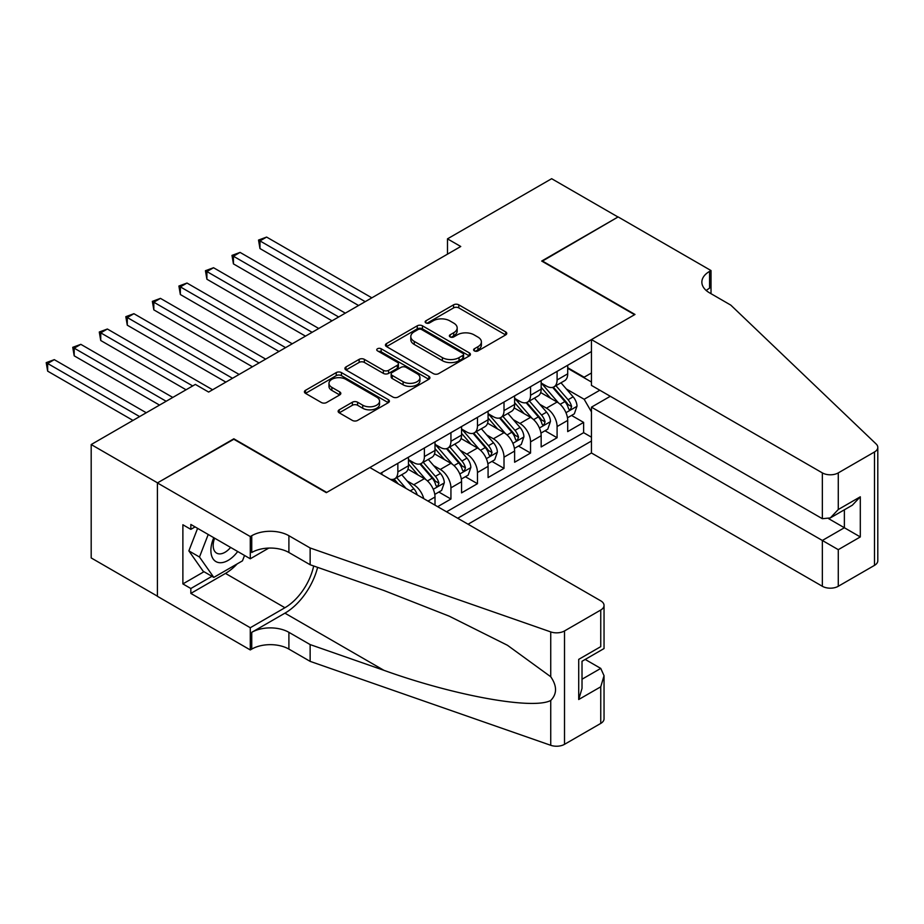 <?xml version="1.0" encoding="UTF-8"?>
<svg xmlns="http://www.w3.org/2000/svg" width="924" height="924" viewBox="0 0 924 924"><rect width="100%" height="100%" fill="white"/><g stroke="black" fill="none" stroke-linecap="round" stroke-linejoin="round"><path stroke-width="1.39" d="M474.358 350.889A2.576 1.49 0 0 0 478.008 350.889L505.682 334.915A3.684 2.125 0 0 0 506.768 333.414A3.684 2.125 0 0 0 505.682 331.901L458.789 304.828A3.684 2.125 0 0 0 453.58 304.828L425.906 320.813A2.576 1.49 0 0 0 425.156 321.864A2.576 1.49 0 0 0 425.906 322.915A2.576 1.49 0 0 0 429.556 322.915L433.137 320.847A11.793 6.803 0 0 1 449.803 320.847L453.719 323.111A11.793 6.803 0 0 1 457.172 327.916A11.793 6.803 0 0 1 453.719 332.732L450.127 334.8A2.576 1.49 0 0 0 449.376 335.851A2.576 1.49 0 0 0 450.127 336.902A2.576 1.49 0 0 0 453.776 336.902L457.357 334.834A11.793 6.803 0 0 1 474.035 334.834L477.939 337.098A11.793 6.803 0 0 1 481.392 341.903A11.793 6.803 0 0 1 477.939 346.719L474.358 348.787A2.576 1.49 0 0 0 473.608 349.838A2.576 1.49 0 0 0 474.358 350.889L474.358 348.787M339.224 409.817A3.684 2.125 0 0 0 338.138 411.319A3.684 2.125 0 0 0 339.224 412.82L352.379 420.42A3.684 2.125 0 0 0 357.588 420.42L388.323 402.668A3.684 2.125 0 0 0 389.408 401.166A3.684 2.125 0 0 0 388.323 399.665L341.441 372.591A3.684 2.125 0 0 0 336.232 372.591L305.486 390.332A3.684 2.125 0 0 0 304.412 391.845A3.684 2.125 0 0 0 305.486 393.347L321.379 402.517A3.684 2.125 0 0 0 326.588 402.517L339.743 394.918A3.684 2.125 0 0 0 340.817 393.416A3.684 2.125 0 0 0 339.743 391.915L331.866 387.364A9.852 5.694 0 0 1 328.979 383.344A9.852 5.694 0 0 1 335.066 378.089A9.852 5.694 0 0 1 345.795 379.314L376.669 397.147A9.852 5.694 0 0 1 379.556 401.166A9.852 5.694 0 0 1 373.469 406.421A9.852 5.694 0 0 1 362.728 405.186L357.588 402.217A3.684 2.125 0 0 0 352.379 402.217L339.224 409.817L339.224 412.82M233.83 439.258L157.53 482.848L91.187 444.548L91.187 557.934L157.403 596.165M233.83 438.796L326.726 492.434L634.58 314.691L541.695 261.053L617.994 217.001L551.651 178.702L447.482 238.842L447.482 254.169M91.187 444.548L195.357 384.407L208.628 392.065L460.753 246.5L447.482 238.842M433.391 373.642A3.684 2.125 0 0 0 438.6 373.642L469.346 355.89A3.684 2.125 0 0 0 470.42 354.389A3.684 2.125 0 0 0 469.346 352.887L422.453 325.814A3.684 2.125 0 0 0 417.244 325.814L386.509 343.566A3.684 2.125 0 0 0 385.423 345.068A3.684 2.125 0 0 0 386.509 346.569L433.391 373.642M378.551 351.455A2.576 1.49 0 0 1 381.162 351.813L381.162 348.752L428.84 376.276A3.684 2.125 0 0 1 429.914 377.777A3.684 2.125 0 0 1 428.84 379.279L398.094 397.031A3.684 2.125 0 0 1 392.885 397.031L345.992 369.958L345.992 366.943A3.684 2.125 0 0 0 344.918 368.457A3.684 2.125 0 0 0 345.992 369.958M345.992 366.943L359.147 359.355A3.684 2.125 0 0 1 364.356 359.355L383.379 370.328A3.684 2.125 0 0 0 388.588 370.328L397.32 365.292A3.684 2.125 0 0 0 398.394 363.79A3.684 2.125 0 0 0 397.32 362.289L377.512 350.854A2.576 1.49 0 0 1 376.761 349.803A2.576 1.49 0 0 1 378.355 348.429A2.576 1.49 0 0 1 381.162 348.752M437.664 506.675L450.935 499.018L438.854 492.042M433.645 465.604L440.309 469.45A15.015 8.662 60 0 1 450.935 487.837L461.55 481.704L461.55 492.885L477.465 483.691L465.396 476.726M460.187 450.277L466.851 454.123A15.015 8.662 60 0 1 477.465 472.511L488.08 466.377L488.08 477.569L504.007 468.376L491.938 461.399M486.729 434.95L493.393 438.796A15.015 8.662 60 0 1 504.007 457.184L514.622 451.062L514.622 462.243L530.549 453.049L518.468 446.084M513.27 419.635L519.935 423.481A15.015 8.662 60 0 1 530.549 441.868L541.164 435.735L541.164 446.927L557.091 437.733L557.091 426.542A15.015 8.662 -120 0 0 546.477 408.154L539.812 404.308M545.01 430.757L557.091 437.733M435.008 505.151L435.008 497.031A15.015 8.662 -120 0 0 424.393 478.644L407.981 469.161M423.769 498.66A15.015 8.662 60 0 0 413.779 484.765L407.114 480.919M461.55 481.704A15.015 8.662 -120 0 0 450.935 463.317L434.511 453.846M488.08 466.377A15.015 8.662 -120 0 0 477.465 447.99L461.053 438.519M514.622 451.062A15.015 8.662 -120 0 0 504.007 432.675L487.595 423.192M541.164 435.735A15.015 8.662 -120 0 0 530.549 417.348L514.137 407.877M468.052 524.22L591.452 452.979L822.348 586.278L822.348 540.471L844.374 527.743L844.374 509.794M457.703 518.249L591.452 441.025M591.452 351.536L380.203 473.504M408.466 459.644L413.779 462.705A15.015 8.662 60 0 0 421.275 463.444L431.901 457.322A15.015 8.662 -120 0 0 435.008 450.45L435.008 441.868M435.008 444.317L440.309 447.378A15.015 8.662 60 0 0 447.817 448.128L458.431 441.995A15.015 8.662 -120 0 0 461.55 435.123L461.55 426.542M461.55 428.99L466.851 432.062A15.015 8.662 60 0 0 474.358 432.802L484.973 426.669A15.015 8.662 -120 0 0 488.08 419.796L488.08 411.215M488.08 413.675L493.393 416.736A15.015 8.662 60 0 0 500.9 417.475L511.515 411.353A15.015 8.662 -120 0 0 514.622 404.481L514.622 395.899M514.622 398.348L519.935 401.409A15.015 8.662 60 0 0 527.442 402.159L538.057 396.026A15.015 8.662 -120 0 0 541.164 389.154L541.164 380.572M446.546 511.815L583.633 432.675L583.633 422.407L567.706 431.6L567.706 420.408A15.015 8.662 -120 0 0 557.091 402.032L540.679 392.55M541.164 383.021L546.477 386.093A15.015 8.662 -120 0 0 553.984 386.833A15.015 8.662 -120 0 0 557.091 379.96L557.091 371.379M553.984 386.833L564.599 380.711A15.015 8.662 -120 0 0 567.706 373.827L567.706 365.257M381.924 474.497L381.924 472.511M397.851 463.317L397.851 471.898A15.015 8.662 60 0 1 394.744 478.771A15.015 8.662 60 0 1 390.113 479.233M394.744 478.771L405.359 472.638A15.015 8.662 -120 0 0 408.466 465.765L408.466 457.184M424.393 447.99L424.393 456.572A15.015 8.662 60 0 1 421.275 463.444M450.935 432.675L450.935 441.256A15.015 8.662 60 0 1 447.817 448.128M477.465 417.348L477.465 425.929A15.015 8.662 60 0 1 474.358 432.802M504.007 402.021L504.007 410.603A15.015 8.662 60 0 1 500.9 417.475M530.549 386.706L530.549 395.287A15.015 8.662 60 0 1 527.442 402.159M530.549 441.868L530.549 453.049M504.007 457.184L504.007 468.376M477.465 472.511L477.465 483.691M450.935 487.837L450.935 499.018M591.452 411.908L584.153 399.272L566.343 388.981M584.153 399.272L599.815 390.228M567.706 368.318L591.452 382.028M567.706 367.706L584.153 377.2L591.452 372.996M571.552 415.43L583.633 422.407M583.633 432.675L591.452 437.191M475.386 351.259L477.939 349.78A11.793 6.803 0 0 0 481.392 344.975L481.392 341.903M457.172 327.916L457.172 330.988A11.793 6.803 0 0 1 453.719 335.793L451.166 337.272M505.636 334.938L458.789 307.9A3.684 2.125 0 0 0 453.58 307.9L426.934 323.284M469.3 355.925L422.453 328.875A3.684 2.125 0 0 0 417.244 328.875L386.555 346.592M462.832 355.44A2.576 1.49 0 0 0 463.582 354.389A2.576 1.49 0 0 0 462.832 353.338L421.667 329.579A2.576 1.49 0 0 0 418.029 329.579L414.252 331.751A11.793 6.803 0 0 0 410.799 336.567A11.793 6.803 0 0 0 414.252 341.383L442.377 357.623A11.793 6.803 0 0 0 459.055 357.623L462.832 355.44L462.832 358.512A2.576 1.49 0 0 0 463.582 357.449L463.582 354.389M410.799 336.567L410.799 339.628A11.793 6.803 0 0 0 414.252 344.444L414.252 341.383M462.832 358.512L459.055 360.683A11.793 6.803 0 0 1 442.377 360.683L414.252 344.444M346.05 369.981L359.147 362.416L359.147 359.355M398.394 363.79L398.394 366.851A3.684 2.125 0 0 1 397.32 368.364L388.588 373.4A3.684 2.125 0 0 1 383.379 373.4L364.356 362.416A3.684 2.125 0 0 0 359.147 362.416M381.162 351.813L428.782 379.314M403.107 381.728A9.852 5.694 0 0 0 413.848 382.963A9.852 5.694 0 0 0 419.935 377.697A9.852 5.694 0 0 0 417.047 373.677L406.167 367.394A3.684 2.125 0 0 0 400.958 367.394L392.238 372.441A3.684 2.125 0 0 0 391.152 373.943A3.684 2.125 0 0 0 392.238 375.444L403.107 381.728L403.107 384.788A9.852 5.694 0 0 0 413.848 386.024A9.852 5.694 0 0 0 419.935 380.769L419.935 377.697M391.152 373.943L391.152 377.004A3.684 2.125 0 0 0 392.238 378.505L392.238 375.444M403.107 384.788L392.238 378.505M379.556 401.166L379.556 404.227A9.852 5.694 0 0 1 373.469 409.482A9.852 5.694 0 0 1 362.728 408.258L357.588 405.278A3.684 2.125 0 0 0 352.379 405.278L339.27 412.843M328.979 383.344L328.979 386.405A9.852 5.694 0 0 0 331.866 390.425L331.866 387.364M339.697 394.952L331.866 390.425M388.276 402.702L341.441 375.652A3.684 2.125 0 0 0 336.232 375.652L305.532 393.37M567.486 417.787L574.335 413.825L576.992 406.167A9.945 5.74 -120 0 0 573.123 396.823L560.995 382.79M558.558 403.003L544.178 386.348A28.713 16.574 -120 0 0 541.164 383.194M550.681 398.325L542.631 389.016A23.828 13.756 -120 0 0 541.164 387.41M371.841 297.828L266.609 237.075L259.979 240.91L259.979 248.568L358.57 305.498M552.621 387.375L564.887 401.57A9.945 5.74 60 0 1 568.433 408.431L569.161 409.609L570.501 409.413L571.621 406.583A9.945 5.74 -120 0 0 568.075 399.734L555.948 385.701M553.349 387.144L566.528 402.402A5.07 2.922 60 0 1 567.798 404.377L571.621 406.583M259.979 248.568L258.512 240.067L365.211 301.663M258.512 240.067L266.609 237.075M213.779 537.699A24.394 14.091 120 0 0 219.508 562.693A24.394 14.091 120 0 0 237.699 551.513M214.599 538.172A16.701 9.644 120 0 0 216.632 553.118A16.701 9.644 120 0 0 219.08 553.869A16.701 9.644 120 0 0 230.607 547.412M244.548 555.463L242.458 560.845L213.802 577.396L203.188 571.263L188.866 550.877L197.597 528.355M213.802 577.396L199.48 557.01L208.212 534.488M188.866 550.877L199.48 557.01M610.302 396.281L591.452 407.161L838.276 549.664L838.276 586.278L874.497 565.361L874.497 451.975A11.261 6.503 0 0 0 877.8 447.378A11.261 6.503 0 0 0 876.171 444.017L730.792 305.116L709.563 292.85A26.276 15.165 180 0 1 701.859 282.132A26.276 15.165 180 0 1 709.563 271.402L711.018 270.559L618.133 216.932L542.088 261.284M591.452 407.161L591.452 452.979M542.088 260.834L634.984 314.46L591.452 339.582L822.348 472.892A11.261 6.503 0 0 0 838.276 472.892L874.497 451.975M711.018 270.559L711.018 292.781L710.221 293.231M591.452 339.582L591.452 385.4L822.348 518.711L822.348 472.892M877.8 447.378L877.8 560.764A11.261 6.503 180 0 1 874.497 565.361M838.276 586.278A11.261 6.503 180 0 1 822.348 586.278M706.248 290.517A26.276 15.165 180 0 1 709.563 288.184L709.563 271.402M828.724 518.711L860.302 536.936L838.276 549.664M838.276 472.892L838.276 509.517L830.318 517.914L822.348 518.711M838.276 509.517L860.302 496.8L852.344 505.197L830.318 517.914M369.854 467.532L600.75 600.831A11.261 6.503 -0 0 1 604.042 605.428A11.261 6.503 -0 0 1 600.75 610.025L564.518 630.942L564.518 744.328A11.261 6.503 180 0 1 550.739 745.298L310.141 661.365L288.9 649.098A26.276 15.165 -0 0 0 251.744 649.098L250.288 649.942L157.403 596.315L157.403 482.929L233.437 439.027L326.322 492.654L369.854 467.532M310.141 661.365L310.141 644.582L383.91 670.316C454.423 695.737 533.194 709.967 550.739 700.461C557.126 693.912 557.126 686.012 550.739 676.749L507.449 645.275L449.214 616.169L383.91 590.494L310.141 564.749L288.9 552.494A26.276 15.165 -0 0 0 251.744 552.494L251.744 535.712L250.288 536.555L157.403 482.929M310.141 564.749L310.141 547.978L288.9 535.712A26.276 15.165 -0 0 0 251.744 535.712M383.91 670.316L284.927 613.166L251.744 632.328A26.276 15.165 -0 0 1 288.9 632.328L310.141 644.582M600.75 723.423L600.75 686.798L604.042 675.698L604.042 718.826A11.261 6.503 180 0 1 600.75 723.423L564.518 744.328M550.739 676.749L550.739 631.912L310.141 547.978M237.179 563.894A42.227 24.382 -60 0 1 225.479 573.411L190.841 593.404L190.841 588.507L211.942 576.322M195.091 526.899L190.841 529.36L182.883 524.763L182.883 583.91L190.841 588.507M190.841 529.36L190.841 524.451L250.288 558.777L250.288 536.555M250.288 649.942L250.288 627.731L284.927 607.726A42.227 24.382 120 0 0 313.663 565.985M190.841 593.404L250.288 627.731M585.204 659.436L600.75 668.41L604.042 675.698M284.927 613.166A48.891 28.228 120 0 0 317.613 567.359M268.826 548.071L250.288 558.777M550.739 631.912A11.261 6.503 -0 0 0 564.518 630.942M182.883 583.91L203.985 571.725M600.75 686.798L578.713 699.514L582.016 688.415L582.016 661.272L604.042 648.556L604.042 605.428M578.713 699.514L578.713 659.366C583.009 661.85 583.009 661.85 578.713 659.366L600.75 646.65C605.035 649.133 605.035 649.133 600.75 646.65L600.75 610.025M540.944 433.102L547.793 429.152L550.45 421.483A9.945 5.74 -120 0 0 546.581 412.15L534.453 398.105M532.028 418.318L517.648 401.674A28.713 16.574 -120 0 0 514.622 398.51M524.139 413.652L516.089 404.331A23.828 13.756 -120 0 0 514.622 402.737M345.299 313.155L240.067 252.402L233.437 256.237L233.437 263.894L332.028 320.813M526.091 402.702L538.357 416.897A9.945 5.74 60 0 1 541.903 423.746L542.619 424.924L543.97 424.74L545.079 421.91A9.945 5.74 -120 0 0 541.533 415.061L529.406 401.016M526.807 402.46L539.986 417.729A5.07 2.922 60 0 1 541.268 419.704L545.079 421.91M233.437 263.894L231.982 255.394L338.669 316.99M231.982 255.394L240.067 252.402M514.402 448.429L521.263 444.467L523.908 436.809A9.945 5.74 -120 0 0 520.039 427.466L507.911 413.432M505.486 433.645L491.106 416.99A28.713 16.574 -120 0 0 488.08 413.837M497.597 428.967L489.558 419.658A23.828 13.756 -120 0 0 488.08 418.052M318.757 328.482L213.536 267.729L206.895 271.552L206.895 279.221L305.486 336.14M499.549 418.018L511.815 432.224A9.945 5.74 60 0 1 515.361 439.073L516.077 440.251L517.428 440.067L518.537 437.237A9.945 5.74 -120 0 0 514.991 430.376L502.875 416.343M500.265 417.787L513.444 433.044A5.07 2.922 60 0 1 514.726 435.031L518.537 437.237M206.895 279.221L205.44 270.709L312.127 332.305M205.44 270.709L213.536 267.729M487.86 463.756L494.721 459.794L497.378 452.136A9.945 5.74 -120 0 0 493.497 442.792L481.369 428.748M478.944 448.96L464.564 432.317A28.713 16.574 -120 0 0 461.55 429.163M471.055 444.294L463.016 434.985A23.828 13.756 -120 0 0 461.55 433.379M292.227 343.797L186.995 283.044L180.353 286.879L180.353 294.537L278.956 351.466M473.007 433.344L485.273 447.539A9.945 5.74 60 0 1 488.819 454.389L489.547 455.578L490.887 455.382L492.007 452.552A9.945 5.74 -120 0 0 488.461 445.703L476.334 431.67M473.723 433.113L486.902 448.371A5.07 2.922 60 0 1 488.184 450.346L492.007 452.552M180.353 294.537L178.898 286.036L285.585 347.632M178.898 286.036L186.995 283.044M461.319 479.071L468.179 475.121L470.836 467.452A9.945 5.74 -120 0 0 466.955 458.119L454.839 444.074M452.402 464.287L438.022 447.632A28.713 16.574 -120 0 0 435.008 444.479M444.513 459.621L436.474 450.3A23.828 13.756 -120 0 0 435.008 448.706M265.685 359.124L160.453 298.371L153.823 302.206L153.823 309.863L252.414 366.782M446.465 448.66L458.731 462.866A9.945 5.74 60 0 1 462.277 469.715L463.005 470.894L464.345 470.709L465.465 467.879A9.945 5.74 -120 0 0 461.919 461.03L449.792 446.985M447.193 448.429L460.371 463.686A5.07 2.922 60 0 1 461.642 465.673L465.465 467.879M153.823 309.863L152.356 301.363L259.043 362.959M152.356 301.363L160.453 298.371M434.777 494.398L441.637 490.436L444.294 482.778A9.945 5.74 -120 0 0 440.425 473.434L428.297 459.401M425.86 479.614L411.48 462.959A28.713 16.574 -120 0 0 408.466 459.806M417.983 474.936L409.933 465.627A23.828 13.756 -120 0 0 408.466 464.021M239.143 374.451L133.911 313.698L127.281 317.521L127.281 325.19L225.872 382.109M419.923 463.987L432.189 478.182A9.945 5.74 60 0 1 435.735 485.042L436.463 486.22L437.803 486.024L438.923 483.206A9.945 5.74 -120 0 0 435.377 476.345L423.25 462.312M420.651 463.756L433.83 479.013A5.07 2.922 60 0 1 435.1 481L438.923 483.206M127.281 325.19L125.814 316.678L232.502 378.274M125.814 316.678L133.911 313.698M417.232 494.883A9.945 5.74 -120 0 0 413.883 488.761L401.755 474.717M212.601 389.766L107.369 329.013L100.739 332.848L100.739 340.506L186.059 389.766M406.029 488.415L396.708 477.627M394.109 479.082L398.348 483.98M393.393 479.313L396.5 482.917M100.739 340.506L99.284 332.005L192.7 385.943M99.284 332.005L107.369 329.013M172.788 397.436L80.838 344.34L74.197 348.163L74.197 355.832L159.529 405.093M74.197 355.832L72.742 347.32L166.158 401.259M72.742 347.32L80.838 344.34M146.258 412.751L54.297 359.655L47.655 363.49L47.655 371.148L132.987 420.408M47.655 371.148L46.2 362.647L139.616 416.585M46.2 362.647L54.297 359.655M413.779 484.765L424.393 478.644M440.309 469.45L450.935 463.317M466.851 454.123L477.465 447.99M493.393 438.796L504.007 432.675M519.935 423.481L530.549 417.348M546.477 408.154L557.091 402.032M557.091 379.96L567.706 373.827M397.851 471.898L408.466 465.765M424.393 456.572L435.008 450.45M450.935 441.256L461.55 435.123M477.465 425.929L488.08 419.796M504.007 410.603L514.622 404.481M530.549 395.287L541.164 389.154M557.091 426.542L567.706 420.408M427.974 501.085L435.008 497.031M477.939 349.78L477.939 346.719M450.127 336.902L450.127 334.8M453.719 335.793L453.719 332.732M425.906 322.915L425.906 320.813M453.58 307.9L453.58 304.828M458.789 307.9L458.789 304.828M505.682 334.915L505.682 331.901M386.509 346.569L386.509 343.566M417.244 328.875L417.244 325.814M422.453 328.875L422.453 325.814M469.346 355.89L469.346 352.887M442.377 360.683L442.377 357.623M459.055 360.683L459.055 357.623M364.356 362.416L364.356 359.355M383.379 373.4L383.379 370.328M388.588 373.4L388.588 370.328M397.32 368.364L397.32 365.292M428.84 379.279L428.84 376.276M352.379 405.278L352.379 402.217M357.588 405.278L357.588 402.217M362.728 408.258L362.728 405.186M339.743 394.918L339.743 391.915M305.486 393.347L305.486 390.332M336.232 375.652L336.232 372.591M341.441 375.652L341.441 372.591M388.323 402.668L388.323 399.665M565.962 412.682L576.923 406.352M544.178 386.348L545.553 385.562M568.075 399.734L573.123 396.823M560.152 404.308L564.887 401.57M860.302 496.8L860.302 536.936M288.9 552.494L288.9 535.712M288.9 632.328L288.9 649.098M550.739 745.298L550.739 700.461M251.744 632.328L251.744 649.098M225.479 573.411L284.927 607.726M582.016 679.221L600.75 668.41M539.42 428.008L550.392 421.679M517.648 401.674L519.011 400.877M541.533 415.061L546.581 412.15M533.61 419.635L538.357 416.897M512.889 443.335L523.85 437.006M491.106 416.99L492.469 416.204M514.991 430.376L520.039 427.466M507.068 434.961L511.815 432.224M486.347 458.651L497.308 452.321M464.564 432.317L465.927 431.531M488.461 445.703L493.497 442.792M480.526 450.277L485.273 447.539M459.806 473.977L470.766 467.648M438.022 447.632L439.385 446.846M461.919 461.03L466.955 458.119M453.984 465.604L458.731 462.866M433.264 489.293L444.225 482.963M411.48 462.959L412.855 462.173M435.377 476.345L440.425 473.434M427.454 480.93L432.189 478.182M410.256 490.852L413.883 488.761"/></g></svg>
